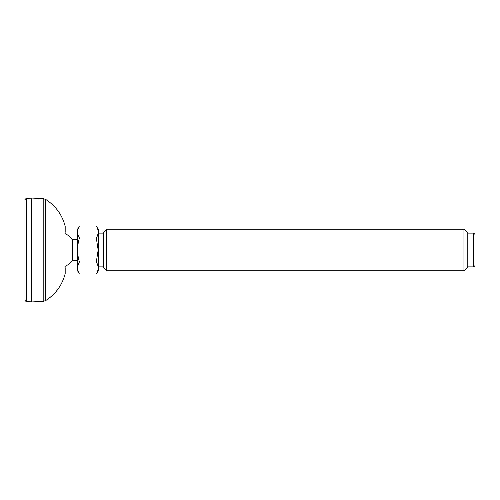 <?xml version="1.0" encoding="UTF-8"?>
<svg xmlns="http://www.w3.org/2000/svg" width="500" height="500" viewBox="0 0 500 500"><rect width="100%" height="100%" fill="white"/><g stroke="black" fill="none" stroke-linecap="round" stroke-linejoin="round"><path stroke-width="0.75" d="M45.669 199.425L43.194 198.65L43.194 301.35L45.669 300.575L45.669 199.425C55.663 205.85 62.169 214.812 65.188 226.306L65.188 232.306M43.194 301.35L31.494 301.962L31.494 198.038L43.194 198.65M26.275 198.275L25 199.575L25 300.425L26.275 301.725L26.275 198.275L31.494 198.181M65.263 266.269A17.925 17.925 0 0 0 72.275 260.475L72.275 239.525A17.925 17.925 0 0 0 65.263 233.731M473.7 266.887L475 265.587L475 234.412L473.7 233.113L473.7 266.887L467.206 266.887M463.956 270.788L467.206 267.538L467.206 232.463L463.956 229.213L463.956 270.788L106.7 270.788L106.7 229.213L103.456 232.463L103.456 267.538L106.7 270.788M96.306 226C98.744 229.988 98.744 233.988 96.306 238L79.425 238C76.988 234.006 76.988 230.006 79.425 226L96.306 226L98.256 229.375L98.256 270.625L96.306 274L79.425 274C76.988 270.012 76.988 266.012 79.425 262L96.306 262L98.162 250.025M96.306 238L98.162 250L96.306 262C98.744 265.994 98.744 269.994 96.306 274M79.425 262C76.988 254.019 76.988 246.019 79.425 238M79.425 274L77.475 270.625L77.475 229.375L79.425 226M65.188 267.694L65.188 273.694C62.169 285.188 55.663 294.15 45.669 300.575M26.275 301.725L31.494 301.819M77.475 239.525L72.275 239.525M77.475 260.475L72.275 260.475M103.456 233.113L98.256 233.113M103.456 266.887L98.256 266.887M473.7 233.113L467.206 233.113M463.956 229.213L106.7 229.213"/></g></svg>

